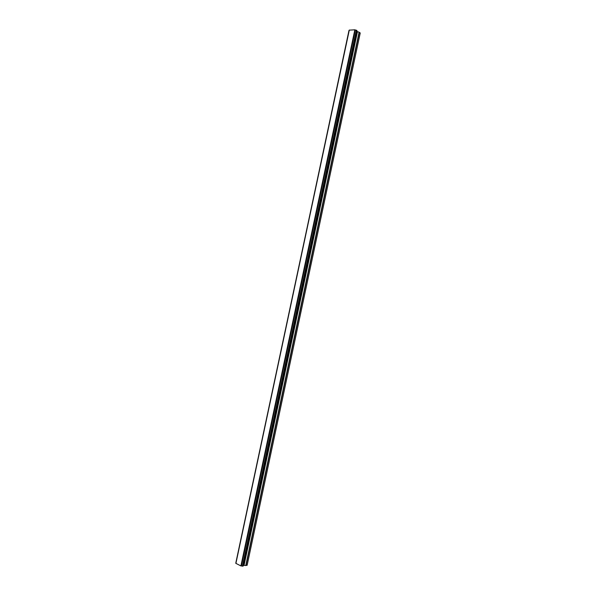 <?xml version="1.0" encoding="UTF-8"?>
<svg xmlns="http://www.w3.org/2000/svg" width="596" height="596" viewBox="0 0 596 596"><rect width="100%" height="100%" fill="white"/><g stroke="black" fill="none" stroke-linecap="round" stroke-linejoin="round"><path stroke-width="0.89" d="M348.951 30.552L235.919 563.071M356.937 30.515L354.851 29.8L349.226 30.15L235.86 563.354L240.896 565.909L243.153 566.088L356.937 30.515L243.108 566.118M356.803 31.364L359.09 32.206L245.768 565.5L247.139 565.276L360.245 32.996L359.09 32.206M243.317 565.328L245.768 565.5M235.86 563.354L349.226 30.15M349.025 30.493L235.807 562.982M349.316 30.023L235.889 563.503M354.851 29.8L240.896 565.909M355.261 29.912L241.32 565.976M355.305 29.927L241.365 565.984M356.319 30.202L242.408 566.148M356.43 30.217L242.52 566.178M356.52 30.24L242.609 566.193M356.639 30.292L242.743 566.193M357.205 31.663L243.809 565.224M357.451 31.774L244.077 565.231M359.336 32.318L246.036 565.507M356.967 30.567L243.153 566.088"/></g></svg>
